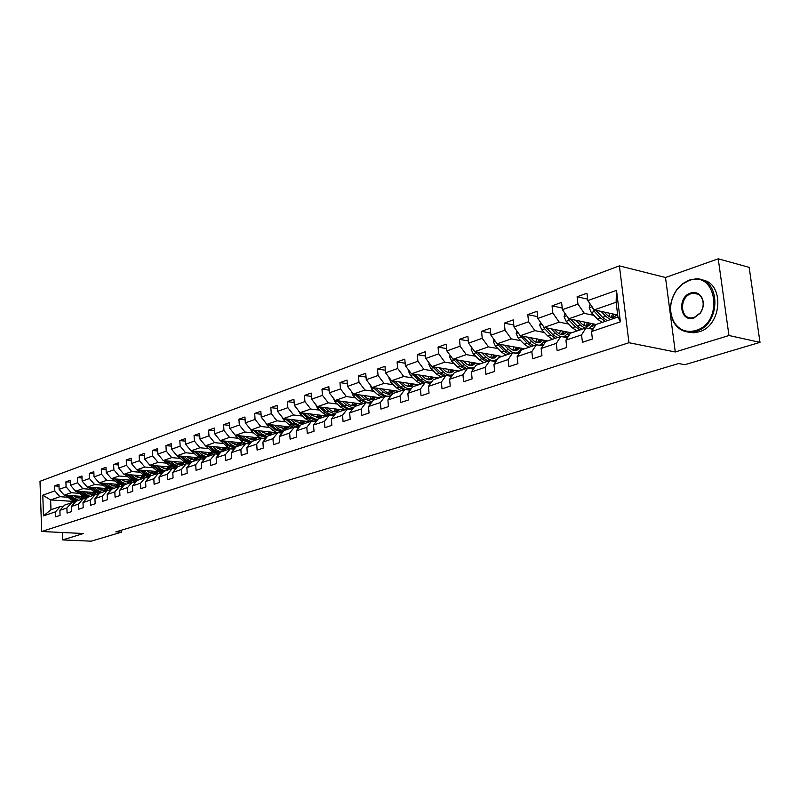 <?xml version="1.0" encoding="UTF-8"?>
<svg xmlns="http://www.w3.org/2000/svg" width="800" height="800" viewBox="0 0 800 800"><rect width="100%" height="100%" fill="white"/><g stroke="black" fill="none" stroke-linecap="round" stroke-linejoin="round"><path stroke-width="1.2" d="M619.4 265.88L40 481.3L41.67 531.5L628.96 342.72L619.4 265.88L665.5 277.5L675.28 351.98L728.97 335.51L718.23 258.82L665.5 277.5M718.23 258.82L749.16 267.35L760 342.36L728.97 335.51M74.67 501.48L50.64 499.94L50.98 509.73L60.25 506.58L55.55 511.8L55.73 516.84L60.06 515.4L59.88 510.34L66.88 507.99L67.07 513.08L71.5 511.61L71.31 506.5L78.47 504.09L78.67 509.23L83.2 507.73L82.99 502.57L90.32 500.1L90.53 505.3L95.16 503.77L94.95 498.55L102.44 496.03L102.66 501.29L107.4 499.71L107.17 494.44L114.84 491.86L115.07 497.17L119.92 495.56L119.68 490.23L127.53 487.59L127.78 492.96L132.74 491.32L132.49 485.92L140.52 483.22L140.78 488.65L145.87 486.97L145.6 481.51L153.82 478.75L154.1 484.24L159.31 482.52L159.02 477L167.45 474.16L167.74 479.72L173.07 477.95L172.78 472.37L181.41 469.47L181.72 475.09L187.18 473.28L186.87 467.63L195.72 464.65L196.04 470.34L201.65 468.48L201.32 462.77L210.39 459.72L210.73 465.48L216.48 463.57L216.13 457.79L225.43 454.66L225.79 460.48L231.69 458.53L231.32 452.68L240.87 449.47L241.24 455.36L247.3 453.36L246.91 447.43L256.71 444.14L257.1 450.11L263.31 448.05L262.91 442.05L272.97 438.67L273.38 444.71L279.76 442.6L279.34 436.53L289.66 433.06L290.1 439.18L296.65 437L296.21 430.86L306.82 427.29L307.28 433.48L314.01 431.25L313.54 425.03L324.44 421.36L324.93 427.64L331.84 425.34L331.35 419.03L342.57 415.26L343.07 421.62L350.19 419.27L349.67 412.87L361.2 408.99L361.73 415.44L369.05 413.01L368.51 406.54L380.38 402.55L380.94 409.08L388.47 406.58L387.9 400.01L400.11 395.91L400.7 402.53L408.46 399.96L407.86 393.3L420.44 389.07L421.05 395.78L429.04 393.14L428.41 386.39L441.37 382.03L442.02 388.84L450.25 386.11L449.59 379.27L462.95 374.77L463.63 381.68L472.12 378.86L471.42 371.92L485.2 367.29L485.91 374.29L494.67 371.39L493.94 364.35L508.15 359.57L508.9 366.68L517.93 363.68L517.17 356.54L531.83 351.6L532.62 358.81L541.95 355.72L541.15 348.47L556.29 343.38L557.12 350.7L566.76 347.5L565.92 340.14L581.56 334.88L582.44 342.31L592.4 339.01L591.51 331.53L620.39 321.82L616.51 290.36L616.11 302.25L594.24 309.89L617.68 314.99M55.55 511.8L43.48 515.86L42.79 495.19L54.81 490.89L54.64 485.89L59.01 486.21M616.51 290.36L587.83 300.59L586.95 293.21L577.1 296.78L577.96 304.12L562.42 309.67L561.58 302.39L552.04 305.85L552.86 313.08L537.82 318.45L537.03 311.28L527.79 314.62L528.57 321.75L514 326.95L513.25 319.89L504.3 323.13L505.04 330.15L490.93 335.19L490.21 328.23L481.53 331.37L482.24 338.29L468.56 343.18L467.87 336.31L459.46 339.36L460.13 346.19L446.86 350.92L446.21 344.15L438.05 347.11L438.69 353.84L425.81 358.44L425.19 351.76L417.28 354.63L417.89 361.27L405.38 365.73L404.79 359.15L397.1 361.93L397.68 368.48L385.54 372.82L384.98 366.32L377.51 369.02L378.06 375.49L366.27 379.7L365.73 373.29L358.47 375.91L359 382.29L347.54 386.39L347.02 380.06L339.97 382.61L340.47 388.91L329.32 392.89L328.83 386.64L321.97 389.13L322.45 395.34L311.6 399.21L311.14 393.05L304.46 395.46L304.92 401.6L294.36 405.37L293.92 399.28L287.42 401.63L287.86 407.69L277.58 411.36L277.16 405.35L270.83 407.64L271.25 413.62L261.24 417.19L260.84 411.25L254.68 413.48L255.07 419.4L245.32 422.88L244.94 417.01L238.94 419.18L239.31 425.02L229.81 428.42L229.45 422.62L223.6 424.73L223.95 430.51L214.69 433.81L214.35 428.08L208.64 430.15L208.98 435.85L199.95 439.08L199.63 433.41L194.06 435.43L194.38 441.07L185.57 444.21L185.26 438.61L179.83 440.58L180.14 446.15L171.54 449.22L171.25 443.68L165.95 445.6L166.24 451.11L157.85 454.11L157.57 448.63L152.4 450.51L152.67 455.96L144.49 458.88L144.22 453.47L139.17 455.3L139.43 460.68L131.43 463.54L131.18 458.19L126.25 459.97L126.49 465.3L118.68 468.09L118.44 462.8L113.62 464.54L113.86 469.81L106.22 472.54L106 467.3L101.29 469.01L101.51 474.22L94.05 476.89L93.83 471.71L89.23 473.37L89.44 478.53L82.15 481.14L81.94 476.01L77.44 477.64L77.64 482.74L70.51 485.29L70.32 480.22L65.91 481.81L66.1 486.86L59.13 489.36L58.94 484.34L54.64 485.89M760 342.36L684.79 364.71L678.63 363.53L115.85 531.86L121.57 532.15L121.48 530.18M59.88 510.34L64.58 505.11L71.59 502.73L74.51 502.91M83.43 496.48L64.22 495.19L71.22 492.75L79.28 493.3M98.43 494.6L97.05 494.51M92.43 494.19L88.23 493.91M71.59 502.73L66.88 507.99M59.13 489.36L64.22 495.19M66.1 486.86L71.22 492.75M71.31 506.5L76.02 501.22L83.19 498.78L86.18 498.98M95.18 492.55L75.64 491.2L82.79 488.7L90.91 489.27M110.49 490.66L108.81 490.54M104.12 490.21L100.04 489.92M83.19 498.78L78.47 504.09M70.51 485.29L75.64 491.2M77.64 482.74L82.79 488.7M82.99 502.57L87.72 497.24L95.05 494.75L98.11 494.96M104.73 490.64L107.21 488.55L87.31 487.12L94.63 484.56L102.8 485.16M107.17 494.44L111.92 489.02L119.6 486.41L122.8 486.65L120.82 486.48L121.81 485.4M116.07 486.13L112.11 485.84M95.05 494.75L90.32 500.1M82.15 481.14L87.31 487.12M89.44 478.53L94.63 484.56M94.95 498.55L99.69 493.18L107.18 490.63L110.32 490.85M119.51 484.45L99.26 482.94L106.74 480.33L114.97 480.95M128.29 481.96L124.46 481.67M107.18 490.63L102.44 496.03M94.05 476.89L99.26 482.94M101.51 474.22L106.74 480.33M132.1 480.26L111.47 478.67L119.13 476L127.41 476.65M140.79 477.7L137.1 477.41M119.6 486.41L114.84 491.86M106.22 472.54L111.47 478.67M113.86 469.81L119.13 476M119.68 490.23L124.45 484.76L132.3 482.09L135.58 482.34M145 475.98L123.97 474.3L131.8 471.56L140.14 472.24M153.58 473.34L150.05 473.05M132.3 482.09L127.53 487.59M118.68 468.09L123.97 474.3M126.49 465.3L131.8 471.56M132.49 485.92L137.26 480.41L145.3 477.67L148.67 477.94M158.21 471.6L136.76 469.83L144.78 467.03L153.17 467.74M166.66 468.87L163.3 468.59M145.3 477.67L140.52 483.22M131.43 463.54L136.76 469.83M139.43 460.68L144.78 467.03M145.6 481.51L150.38 475.95L158.61 473.15L162.07 473.43M171.74 467.13L149.85 465.25L158.06 462.38L166.51 463.12M180.06 464.31L176.87 464.03M158.61 473.15L153.82 478.75M144.49 458.88L149.85 465.25M152.67 455.96L158.06 462.38M159.02 477L163.82 471.38L172.25 468.52L175.79 468.82M185.61 462.55L163.26 460.57L171.67 457.63L180.17 458.4M193.77 459.63L190.78 459.36M172.25 468.52L167.45 474.16M157.85 454.11L163.26 460.57M166.24 451.11L171.67 457.63M172.78 472.37L177.58 466.7L186.22 463.77L189.85 464.09M199.84 457.86L176.99 455.77L185.61 452.75L194.16 453.56M207.82 454.84L205.04 454.58M186.22 463.77L181.41 469.47M171.54 449.22L176.99 455.77M180.14 446.15L185.61 452.75M186.87 467.63L191.68 461.91L200.53 458.9L204.26 459.24M214.44 453.07L191.06 450.85L199.89 447.76L208.5 448.6M222.21 449.93L219.67 449.68M200.53 458.9L195.72 464.65M185.57 444.21L191.06 450.85M194.38 441.07L199.89 447.76M201.32 462.77L206.13 457L215.21 453.91L219.04 454.28M229.44 448.17L205.48 445.81L211.77 451.38L219.53 453.69M236.96 444.9L234.68 444.67M223.2 443.51L214.53 442.64L205.48 445.81L199.95 439.08M215.21 453.91L210.39 459.72M208.98 435.85L214.53 442.64M216.13 457.79L220.95 451.96L230.26 448.8L234.19 449.19M249.97 443.67L249.23 443.6M244.86 443.15L220.26 440.64L229.55 437.39L238.27 438.3M252.07 439.75L250.08 439.54M230.26 448.8L225.43 454.66M214.69 433.81L220.26 440.64M223.95 430.51L229.55 437.39M231.32 452.68L236.15 446.8L245.7 443.55L249.73 443.96M265.73 438.55L264.35 438.4M260.75 438.02L235.43 435.34L244.95 432.01L253.72 432.96M267.58 434.46L265.92 434.28M245.7 443.55L240.87 449.47M229.81 428.42L235.43 435.34M239.31 425.02L244.95 432.01M246.91 447.43L251.74 441.5L261.54 438.17L265.69 438.61M277.18 432.78L250.98 429.9L260.75 426.48L269.58 427.47M283.48 429.04L282.21 428.89M261.54 438.17L256.71 444.14M245.32 422.88L250.98 429.9M255.07 419.4L260.75 426.48M262.91 442.05L267.74 436.06L277.79 432.64L282.06 433.11M293.41 427.34L266.94 424.32L276.97 420.81L285.85 421.85M299.79 423.47L299.03 423.38M277.79 432.64L272.97 438.67M261.24 417.19L266.94 424.32M271.25 413.62L276.97 420.81M279.34 436.53L284.16 430.48L294.49 426.97L298.88 427.47M309.89 421.73L283.33 418.59L293.63 414.99L302.56 416.07M294.49 426.97L289.66 433.06M277.58 411.36L283.33 418.59M287.86 407.69L293.63 414.99M296.21 430.86L301.03 424.75L311.64 421.14L316.16 421.68M326.81 415.98L300.15 412.71L310.73 409.01L319.72 410.14M311.64 421.14L306.82 427.29M294.36 405.37L300.15 412.71M304.92 401.6L310.73 409.01M313.54 425.03L318.36 418.86L329.26 415.15L333.91 415.72M344.19 410.08L317.43 406.67L328.31 402.86L337.35 404.04M329.26 415.15L324.44 421.36M311.6 399.21L317.43 406.67M322.45 395.34L328.31 402.86M331.35 419.03L336.17 412.8L347.37 408.99L352.16 409.61M362.04 404.01L335.2 400.46L346.37 396.55L355.47 397.78M347.37 408.99L342.57 415.26M329.32 392.89L335.2 400.46M340.47 388.91L346.37 396.55M349.67 412.87L354.47 406.58L366 402.66L370.93 403.32M380.38 397.78L353.45 394.07L364.95 390.05L374.1 391.34M366 402.66L361.2 408.99M347.54 386.39L353.45 394.07M359 382.29L364.95 390.05M368.51 406.54L373.3 400.18L385.16 396.15L390.25 396.86M399.23 391.37L372.23 387.51L384.06 383.37L393.26 384.72M385.16 396.15L380.38 402.55M366.27 379.7L372.23 387.51M378.06 375.49L384.06 383.37M387.9 400.01L392.68 393.6L404.88 389.45L410.13 390.21M418.62 384.78L391.55 380.75L403.72 376.5L412.98 377.91M404.88 389.45L400.11 395.91M385.54 372.82L391.55 380.75M397.68 368.48L403.72 376.5M407.86 393.3L412.62 386.82L425.18 382.55L430.6 383.37M438.57 378L411.44 373.8L423.97 369.42L433.28 370.9M425.18 382.55L420.44 389.07M405.38 365.73L411.44 373.8M417.89 361.27L423.97 369.42M428.41 386.39L433.15 379.84L446.09 375.44L451.69 376.32M459.1 371.02L431.91 366.64L444.82 362.13L454.18 363.68M446.09 375.44L441.37 382.03M425.81 358.44L431.91 366.64M438.69 353.84L444.82 362.13M449.59 379.27L454.31 372.65L467.65 368.12L473.43 369.06M480.24 363.84L453.01 359.27L466.31 354.62L475.72 356.24M497 359.9L496.42 359.8M467.65 368.12L462.95 374.77M446.86 350.92L453.01 359.27M460.13 346.19L466.31 354.62M471.42 371.92L476.11 365.24L489.86 360.57L495.84 361.59M502.01 356.44L474.74 351.67L488.46 346.88L497.92 348.57M519.89 352.52L518.67 352.3M489.86 360.57L485.2 367.29M468.56 343.18L474.74 351.67M482.24 338.29L488.46 346.88M493.94 364.35L498.59 357.6L512.78 352.78L518.97 353.88M524.45 348.81L497.16 343.83L504.11 351.1L508.74 354.15M543.51 344.92L541.61 344.56M520.81 340.67L511.3 338.89L497.16 343.83L490.93 335.19M512.78 352.78L508.15 359.57M505.04 330.15L511.3 338.89M517.17 356.54L521.79 349.72L536.43 344.74L542.83 345.93M547.58 340.95L520.28 335.75L534.87 330.65L544.43 332.52M567.89 337.1L565.24 336.59M536.43 344.74L531.83 351.6M514 326.95L520.28 335.75M528.57 321.75L534.87 330.65M541.15 348.47L545.72 341.58L560.84 336.44L567.48 337.74M571.44 332.84L544.14 327.41L559.21 322.14L568.81 324.1M593.08 329.06L589.61 328.35M560.84 336.44L556.29 343.38M537.82 318.45L544.14 327.41M552.86 313.08L559.21 322.14M565.92 340.14L570.45 333.18L586.06 327.87L592.95 329.27M596.07 324.47L568.78 318.79L584.35 313.35L593.99 315.41M586.06 327.87L581.56 334.88M562.42 309.67L568.78 318.79M577.96 304.12L584.35 313.35M591.51 331.53L595.99 324.5L617.93 317.04L620.39 321.82M587.83 300.59L594.24 309.89M62.36 532.5L62.63 539.91L91.18 541.18L121.57 532.15M62.63 539.91L83.49 533.51L41.67 531.5M675.28 351.98L628.96 342.72M617.93 317.04L616.11 302.25M60.25 506.58L63.1 506.76M86.63 498.47L85.55 498.4M80.99 498.1L76.68 497.81M67.91 497.23L59.89 496.7L50.64 499.94L42.79 495.19M50.98 509.73L43.48 515.86M54.81 490.89L59.89 496.7M577.1 296.78L587.66 299.14M589.91 328.22L593.19 328.9M595.56 325.16L592.3 326.27M552.04 305.85L562.23 308.03M565.52 336.45L568 336.94M570.02 333.84L567.69 334.63M527.79 314.62L537.62 316.64M541.86 344.43L543.62 344.76M545.29 342.23L543.83 342.73M504.3 323.13L513.79 324.99M518.92 352.16L520 352.35M521.35 350.36L520.71 350.58M481.53 331.37L490.71 333.1M459.46 339.36L468.33 340.96M438.05 347.11L446.64 348.6M417.28 354.63L425.59 356.02M397.1 361.93L405.16 363.22M377.51 369.02L385.32 370.23M358.47 375.91L366.05 377.04M339.97 382.61L347.32 383.66M321.97 389.13L329.1 390.11M304.46 395.46L311.39 396.38M287.42 401.63L294.16 402.49M270.83 407.64L277.38 408.45M254.68 413.48L261.04 414.24M238.94 419.18L245.13 419.89M223.6 424.73L229.63 425.4M208.64 430.15L214.51 430.78M194.06 435.43L199.78 436.02M216.82 453.76L216.12 454M179.83 440.58L185.4 441.13M202.43 458.65L201.44 458.98M165.95 445.6L171.38 446.13M188.4 463.41L187.12 463.85M152.4 450.51L157.69 451M174.69 468.07L173.15 468.59M139.17 455.3L144.33 455.76M161.31 472.61L159.51 473.22M126.25 459.97L131.29 460.41M148.24 477.05L146.19 477.74M113.62 464.54L118.54 464.96M135.46 481.39L133.34 482.11M101.29 469.01L106.09 469.4M120.96 486.35L122.94 486.5M122.98 485.63L121.02 486.29M89.23 473.37L93.92 473.74M110.77 489.77L108.97 490.38L110.6 490.53M77.44 477.64L82.02 477.99M98.84 493.82L97.19 494.38L98.54 494.48M65.91 481.81L70.39 482.14M87.16 497.79L85.73 498.27L86.75 498.34M590.17 303.99L589.19 307.87L591.32 312.56L597.43 319.09L602.11 322.42M609.1 316.52L609.89 313.3M601.14 311.4L605.68 316.26L610.36 319.61M604.32 312.09L606.36 314.29C608.92 316.93 611.4 317.93 613.81 317.29L616.79 314.8M592.63 307.56L594.43 311.47L600.55 318.02L605.23 321.35M612.72 313.91L611.12 317.34M602.18 316.96L595.82 310.24M607.21 320.68L602.53 317.34L595.98 310.27M612.28 317.5L614.39 314.28M695.66 330.53C724.28 322.76 716.79 269.43 688.92 280.61L682.5 284.08L677.04 289.54C669.55 300.73 668.61 311.71 674.23 322.48C679.48 330.21 686.62 332.9 695.66 330.53M689.22 280.1L695.33 278.96C720.84 276.69 721.7 324.65 696.13 331.23L690.8 332.17C683.73 332.22 678.19 329.16 674.17 322.98C668.42 311.95 669.38 300.7 677.06 289.25L682.64 283.65L689.22 280.1M693.96 317.98C680.09 323.04 676.67 297.12 690.6 293.02C695.29 291.68 698.99 293.09 701.7 297.26C704.26 302.45 703.81 307.74 700.35 313.13L693.96 317.98M691.06 293.72C679.33 297.07 679.87 318.92 691.7 317.91L694.27 317.45L700.33 312.84C703.62 307.72 704.05 302.69 701.62 297.76C699.75 294.72 697.15 293.21 693.8 293.22L691.06 293.72M701.78 279.94C724.73 282.38 722.4 325.92 698.94 331.84L693.61 332.78L687.65 332.02M564.93 313.27L564.06 316.71L566.17 321.32L572.26 327.73L576.92 330.98M583.88 325.33L584.75 322.11M575.74 320.24L580.24 324.99L584.91 328.26M589.2 328.5L593.59 323.95M578.92 320.9L580.94 323.04C583.48 325.63 585.96 326.6 588.39 325.95L591.38 323.49M567.35 316.74L569.19 320.27L575.28 326.69L579.95 329.95M587.46 322.68L585.8 326.04M581.86 329.3L577.19 326.03L570.88 319.36M586.91 326.16L589.07 323.01M540.49 322.24L539.74 325.28L541.81 329.81L547.88 336.09L552.53 339.27M559.44 333.85L560.4 330.64M551.15 328.8L555.61 333.44L560.27 336.64M563.81 337.02L568.99 332.35M554.33 329.43L556.32 331.51C558.85 334.05 561.33 334.99 563.77 334.34L566.77 331.91M543 325.79L544.74 328.79L550.8 335.08L555.46 338.27M563.01 331.16L561.28 334.46M557.32 337.64L552.66 334.45L546.32 327.84M562.34 334.56L564.55 331.47M516.83 330.91L516.17 333.57L518.22 338.03L524.26 344.19L528.9 347.3M535.75 342.09L536.8 338.9M527.33 337.09L531.75 341.62L536.39 344.75M538.88 345.2L540.69 344.93L545.14 340.48M530.51 337.7L534.04 341.08L537.32 342.58L539.91 342.46L542.92 340.06M519.59 334.79L527.09 343.22L531.74 346.33M539.3 339.37L537.52 342.62M533.54 345.72L528.89 342.6L522.65 336.2M538.54 342.68L540.78 339.65M493.89 339.31L493.33 341.62L495.36 346L501.36 352.04L505.99 355.08M512.79 350.06L513.92 346.89M504.25 345.13L508.62 349.55C511.64 352.49 514.62 353.56 517.56 352.77L522.03 348.37M507.42 345.7L510.92 349.01L514.19 350.47L516.79 350.34L519.81 347.96M516.32 347.33L514.48 350.52M510.49 353.56L505.86 350.5L499.72 344.3M515.47 350.56L517.75 347.59M471.66 347.43L471.18 349.41L473.19 353.73L479.16 359.66L483.77 362.63M490.52 357.78L491.71 354.64M481.86 352.91L486.2 357.24C489.21 360.12 492.18 361.16 495.12 360.37L497.84 358.69M498.78 357.53L499.61 356.02M485.03 353.47L488.5 356.69L491.77 358.12L494.36 357.98L497.39 355.63M474.98 351.71L481.83 358.74L486.44 361.73M494.03 355.04L492.14 358.17M488.14 361.15L483.52 358.16L477.48 352.15M493.09 358.2L495.4 355.28M450.09 355.31L449.69 356.98L451.68 361.23L457.62 367.05L462.22 369.96M468.9 365.26L470.17 362.15M460.15 360.47L464.45 364.7C467.44 367.53 470.41 368.54 473.35 367.74L474.82 367.07M477.02 364.93L477.86 363.44M463.32 361L466.75 364.15L470.01 365.54L472.61 365.39L475.64 363.07M453.46 359.35L460.21 366.16L464.81 369.08M472.39 362.52L470.46 365.6M471.07 368.52L473.35 367.74M466.45 368.52L461.85 365.6L455.9 359.75M471.38 365.61L473.72 362.74M429.16 362.94L428.84 364.32L430.8 368.5L436.71 374.22L441.29 377.07M447.91 372.51L449.24 369.43M439.08 367.8L443.35 371.95C446.32 374.72 449.28 375.7 452.22 374.9L452.87 374.66M455.9 372.11L456.74 370.64M442.24 368.31L445.64 371.39L448.89 372.74L451.49 372.58L454.52 370.28M432.57 366.75L439.22 373.36L443.81 376.22M451.39 369.78L449.42 372.81M450.02 375.65L449.1 375.91M445.4 375.68L440.82 372.81L434.97 367.13M450.3 372.81L452.66 369.98M408.85 370.35L408.58 371.45L410.53 375.57L416.41 381.19L420.97 383.98M427.53 379.55L428.92 376.5M418.62 374.91L422.85 378.98C425.8 381.7 428.75 382.66 431.69 381.86L427.88 382.96M435.39 379.08L436.23 377.64M421.77 375.4L425.15 378.41L428.39 379.74L430.98 379.56L434.01 377.29M412.29 373.93L418.85 380.35L423.41 383.15M430.99 376.83L428.98 379.8M424.96 382.63L420.39 379.82L414.63 374.3M429.84 379.79L432.22 377.02M389.11 377.53L390.84 382.43L396.68 387.95L401.22 390.69M407.72 386.38L409.16 383.37M398.74 381.82L405.23 387.56L408.25 388.75L411.19 388.76M415.46 385.85L416.3 384.43M401.89 382.29L405.24 385.24L408.47 386.53L411.06 386.35L414.09 384.1M392.59 380.91L399.05 387.14L403.6 389.89M407.97 389.9L408.78 389.57M411.16 383.67L409.12 386.6M409.7 389.31L409.38 389.42C406.44 390.23 403.5 389.29 400.56 386.62L394.88 381.25M409.95 386.57L412.35 383.85M369.94 384.5L371.7 389.1L377.51 394.53L382.03 397.22M388.47 393.01L389.96 390.04M379.43 388.54L383.59 392.44L391.33 395.41M396.09 392.44L396.93 391.04M382.57 388.99L385.89 391.87L389.11 393.14L391.69 392.95L394.72 390.72M373.44 387.68L379.81 393.74L384.34 396.43M388.18 396.57L389.49 396.11M391.89 390.32L389.82 393.2M390.4 395.85L390.07 395.96C387.13 396.77 384.2 395.86 381.28 393.24L375.69 388M390.62 393.17L393.04 390.48M351.3 391.27L353.1 395.59L358.87 400.92L363.37 403.56M369.74 399.46L371.28 396.52M360.66 395.06L364.79 398.89L372.05 401.84M377.26 398.84L378.1 397.46M363.79 395.49L367.08 398.32L370.28 399.56L372.86 399.36L375.89 397.16M354.82 394.26L361.11 400.15L365.61 402.79M368.81 403.04L370.74 402.47M373.15 396.78L371.05 399.62M371.62 402.21L371.3 402.32C368.36 403.13 365.44 402.25 362.53 399.67L357.02 394.56M371.83 399.58L374.26 396.93M333.17 397.85L335 401.9L340.74 407.14L345.22 409.73M351.53 405.73L353.11 402.83M342.4 401.41L346.49 405.17L353.34 408.07M358.94 405.06L359.77 403.71M345.52 401.82L348.78 404.6L351.98 405.8L354.55 405.6L357.57 403.42M336.72 400.66L342.92 406.39L347.49 409.01M349.66 409.29L352.49 408.65M354.92 403.07L352.79 405.86M353 408.52C350.07 409.31 347.17 408.44 344.3 405.92L338.87 400.94M353.55 405.81L356 403.21M315.55 404.26L317.39 408.03L323.1 413.19L327.55 415.73M333.8 411.82L335.43 408.96M324.64 407.58L328.7 411.27L335.15 414.12M341.11 411.12L341.94 409.79M327.75 407.98L330.98 410.7L334.16 411.88L336.73 411.67L339.75 409.51M319.11 406.88L325.22 412.46C328.09 414.96 330.99 415.8 333.92 414.98L334.72 414.68M337.18 409.18L335.02 411.93M334.72 414.67L331.8 414.72L328.82 413.64L321.21 407.15M335.76 411.88L338.22 409.31M298.47 410.58L300.26 414.01L305.92 419.08L310.36 421.58M316.55 417.76L318.21 414.93M301.96 412.93L307.99 418.37C310.84 420.83 313.73 421.65 316.65 420.83L314.9 421.42M307.35 413.59L311.38 417.21L317.47 419.99M323.75 417.02L324.59 415.71M310.45 413.97L312.17 415.52L319.38 417.57L322.39 415.44M319.9 415.13L317.73 417.84M316.98 420.62L309.3 417.92L304.02 413.18M318.44 417.79L320.91 415.26M281.85 416.74L283.57 419.82L289.2 424.82L293.61 427.27M299.74 423.53L301.44 420.73M297.48 427.31L298.15 427.1M290.52 419.44L294.51 423L300.28 425.7M306.85 422.77L307.68 421.47M293.61 419.81L295.31 421.33L302.49 423.33L305.5 421.21M285.27 418.82L293.52 425.75L296.58 426.77L299.56 426.61M303.08 420.93L300.89 423.6M299.74 426.38L292.49 423.69L287.28 419.06M301.58 423.54L304.06 421.04M265.68 422.75L267.32 425.49L272.91 430.41L277.3 432.81M283.37 429.15L285.1 426.39M280.63 432.95L281.82 432.63M274.13 425.14L278.09 428.63L283.55 431.25M290.38 428.36L291.21 427.09M277.2 425.49L278.89 426.98L286.04 428.93L289.04 426.84M269.01 424.55L274.87 429.73L282.74 432.26M286.69 426.57L284.48 429.2M282.97 431.97L276.12 429.31L270.98 424.78M285.15 429.14L287.64 426.68M249.96 428.63L251.48 431.01L257.04 435.85L261.41 438.21M267.41 434.62L269.17 431.9M264.05 438.43L265.91 438.02M258.16 430.69L262.08 434.12L267.26 436.66M274.33 433.82L275.17 432.56M261.22 431.02L262.89 432.48L270.01 434.39L272.99 432.32M253.17 430.14L258.95 435.19L266.39 437.74M270.72 432.07L268.5 434.66M266.66 437.4L260.16 434.78L255.09 430.35M269.15 434.59L271.64 432.17M234.66 434.39L236.05 436.39L243.31 442.41L246.41 443.59L250.08 443.39M251.86 439.96L253.65 437.27M242.59 436.1L246.49 439.47L251.39 441.92M258.69 439.13L259.52 437.89M245.64 436.42L247.29 437.85L254.38 439.71L257.36 437.66M237.73 435.58L243.44 440.52L250.48 443.05M255.14 437.43L252.91 439.98M250.77 442.68L244.61 440.11L239.61 435.78M253.55 439.91L256.04 437.52M219.8 440.07L228.15 447.53L231.74 448.78L234.68 448.59M236.69 445.16L238.51 442.5M227.42 441.37L231.28 444.69L235.94 447.05M243.44 444.32L244.27 443.09M230.45 441.68L232.09 443.08L239.14 444.9L242.11 442.87M222.68 440.88L228.3 445.71L234.98 448.22M239.96 442.65L237.71 445.17M235.3 447.83L229.45 445.31L224.51 441.07M238.33 445.1L240.83 442.74M221.9 450.23L223.73 447.61M212.62 446.51L216.45 449.77L220.87 452.06M228.56 449.38L229.39 448.16M215.64 446.81L217.26 448.19L224.28 449.97L227.24 447.95M208 446.05L213.55 450.77L219.89 453.24M225.15 447.74L222.89 450.23M220.23 452.84L214.67 450.38L209.78 446.23M223.49 450.16L225.99 447.83M191.2 450.86L197.42 456.3L204.77 458.63M207.46 455.18L209.32 452.58M198.18 451.52L201.98 454.74L206.26 456.96M214.05 454.31L214.8 453.22M201.19 451.81L202.79 453.16L209.78 454.91L212.73 452.91M193.68 451.1L199.15 455.71L205.18 458.14M210.69 452.71L208.43 455.17M205.53 457.72L200.24 455.33L195.42 451.26M209.01 455.09L211.51 452.79M177.27 455.79L183.41 461.11L190.4 463.44M193.37 460L195.25 457.44M184.09 456.42L187.86 459.58L192.12 461.76M199.88 459.12L200.56 458.17M187.09 456.69L188.67 458.02L195.63 459.73L198.56 457.75M178.03 456.61L179.71 456.02L185.1 460.53L190.84 462.91M196.58 457.57L194.31 459.99M191.2 462.48L186.17 460.16L181.4 456.17M194.88 459.91L197.38 457.64M163.67 460.6L169.73 465.8L176.38 468.11M179.62 464.71L181.51 462.18M170.34 461.19L174.08 464.31L178.31 466.45M186.04 463.83L186.66 462.99M173.32 461.46L174.89 462.77L181.81 464.43L184.74 462.47M166.06 460.82L171.38 465.23L176.86 467.56M182.81 462.3L180.53 464.69M177.22 467.13L172.43 464.88L167.71 460.96M181.09 464.61L183.59 462.37M150.39 465.3L156.38 470.38L162.72 472.67M166.18 469.31L168.09 466.82M156.91 465.86L160.62 468.92L164.83 471.04M172.44 468.53L173.08 467.69M159.88 466.11L161.43 467.4L168.32 469.03L171.23 467.08M152.74 465.5L157.99 469.83L163.21 472.1M169.36 466.92L167.07 469.28M163.58 471.66L159.01 469.48L154.35 465.64M167.62 469.2L170.11 466.99M137.41 469.89L143.33 474.85L149.38 477.11M153.06 473.81L154.99 471.34M143.8 470.41L147.48 473.43L151.66 475.51M159.09 473.19L159.82 472.28M146.75 470.66L148.29 471.92L155.14 473.52L158.04 471.59M139.72 470.08L144.9 474.31L149.89 476.52M156.21 471.44L153.93 473.77M150.26 476.09L145.9 473.97L141.3 470.21M154.46 473.69L156.95 471.5M124.74 474.36L130.59 479.23L136.36 481.45M140.23 478.2L142.18 475.75M130.98 474.86L134.64 477.84L138.8 479.88M146.04 477.73L146.86 476.76M133.92 475.1L135.45 476.34L142.26 477.9L145.11 476.04M127.01 474.55L132.12 478.7L136.88 480.85M143.37 475.85L141.08 478.15M137.26 480.41L133.1 478.37L128.55 474.67M141.6 478.07L144.09 475.91M112.35 478.74L118.13 483.5L123.65 485.68M127.7 482.48L129.65 480.07M118.46 479.21L122.09 482.14L126.22 484.16M133.28 482.17L134.19 481.13M121.39 479.44L122.9 480.66L129.68 482.19L132.43 480.44M114.58 478.91L119.63 482.98L124.18 485.07M130.82 480.16L128.53 482.44M124.71 484.67L120.58 482.66L116.08 479.03M129.03 482.36L131.52 480.22M100.24 483.02L105.95 487.68L111.23 489.81M115.45 486.68L117.41 484.29M106.22 483.46L109.82 486.35L113.93 488.34M109.13 483.68L110.63 484.88L117.37 486.38L120.03 484.73M102.43 483.18L107.42 487.17L111.76 489.2M118.55 484.38L116.25 486.62M112.46 488.84L108.35 486.85L103.9 483.29M116.75 486.54L119.23 484.43M88.4 487.19L94.04 491.76L99.09 493.85M103.46 490.77L105.44 488.42M94.26 487.62L97.83 490.46L101.92 492.42M108.59 490.73L109.7 489.57M97.15 487.82L98.64 489.01L105.34 490.48L107.91 488.92M90.56 487.35L95.48 491.27L99.64 493.24M106.55 488.5L104.25 490.72M100.47 492.91L96.39 490.96L91.99 487.45M76.82 491.28L82.4 495.76L87.23 497.79M91.74 494.78L93.73 492.45M82.56 491.68L86.1 494.49L90.16 496.41M96.65 494.86L97.86 493.65M85.44 491.88L86.91 493.04L93.58 494.48L96.05 493.02M78.94 491.43L83.8 495.27L87.86 497.2M94.81 492.53L92.51 494.72M88.75 496.89L84.69 494.97L80.34 491.52M92.98 494.64L95.38 492.67M65.49 495.28L71 499.66L75.64 501.65M80.28 498.7L82.27 496.4M71.11 495.65L74.63 498.42L78.67 500.32M84.96 498.9L86.27 497.64M73.98 495.84L75.43 496.99L82.07 498.4L84.45 497.02M67.57 495.42L72.38 499.19L76.41 501.09M83.32 496.47L81.03 498.64M77.28 500.79L73.25 498.89L68.94 495.51M81.49 498.56L83.81 496.7M592.07 306.75L589.22 307.75M600.55 318.02L597.43 319.09M605.68 316.26L602.53 317.34M594.43 311.47L591.32 312.56M597.14 310.52L596.41 310.78M593.24 308.44L592.65 308.31M566.63 315.71L564.09 316.6M575.28 326.69L572.26 327.73M580.24 324.99L577.19 326.03M569.19 320.27L566.17 321.32M571.69 319.4L571.1 319.6M542 324.38L539.76 325.17M550.8 335.08L547.88 336.09M555.61 333.44L552.66 334.45M544.74 328.79L541.81 329.81M518.16 332.78L516.2 333.47M527.09 343.22L524.26 344.19M531.75 341.62L528.89 342.6M521.06 337.04L518.22 338.03M495.05 340.91L493.35 341.51M504.11 351.1L501.36 352.04M508.62 349.55L505.86 350.5M498.11 345.04L495.36 346M472.65 348.8L471.2 349.31M481.83 358.74L479.16 359.66M486.2 357.24L483.52 358.16M475.85 352.8L473.19 353.73M450.93 356.45L449.72 356.87M460.21 366.16L457.62 367.05M464.45 364.7L461.85 365.6M454.27 360.33L451.68 361.23M429.85 363.87L428.86 364.22M439.22 373.36L436.71 374.22M443.35 371.95L440.82 372.81M433.31 367.63L430.8 368.5M409.39 371.07L408.61 371.35M418.85 380.35L416.41 381.19M422.85 378.98L420.39 379.82M412.97 374.72L410.53 375.57M389.52 378.07L388.94 378.27M399.05 387.14L396.68 387.95M402.94 385.8L400.56 386.62M393.21 381.61L390.84 382.43M379.81 393.74L377.51 394.53M383.59 392.44L381.28 393.24M374.01 388.3L371.7 389.1M361.11 400.15L358.87 400.92M364.79 398.89L362.53 399.67M355.34 394.81L353.1 395.59M342.92 406.39L340.74 407.14M346.49 405.17L344.3 405.92M337.18 401.14L335 401.9M325.22 412.46L323.1 413.19M328.7 411.27L326.56 412M319.51 407.29L317.39 408.03M307.99 418.37L305.92 419.08M311.38 417.21L309.3 417.92M302.32 413.29L300.26 414.01M291.22 424.13L289.2 424.82M294.51 423L292.49 423.69M285.58 419.12L283.57 419.82M274.87 429.73L272.91 430.41M278.09 428.63L276.12 429.31M269.28 424.8L267.32 425.49M258.95 435.19L257.04 435.85M262.08 434.12L260.16 434.78M253.39 430.34L251.48 431.01M243.44 440.52L241.57 441.16M246.49 439.47L244.61 440.11M237.91 435.74L236.05 436.39M228.3 445.71L226.49 446.33M231.28 444.69L229.45 445.31M222.81 441L221 441.63M213.55 450.77L211.77 451.38M216.45 449.77L214.67 450.38M208.09 446.13L206.32 446.75M199.15 455.71L197.42 456.3M201.98 454.74L200.24 455.33M193.73 451.14L192 451.74M185.1 460.53L183.41 461.11M187.86 459.58L186.17 460.16M171.38 465.23L169.73 465.8M174.08 464.31L172.43 464.88M165.98 460.81L164.39 461.36M157.99 469.83L156.38 470.38M160.62 468.92L159.01 469.48M152.56 465.49L151.07 466.01M144.9 474.31L143.33 474.85M147.48 473.43L145.9 473.97M139.45 470.05L138.05 470.54M132.12 478.7L130.59 479.23M134.64 477.84L133.1 478.37M126.65 474.52L125.34 474.97M119.63 482.98L118.13 483.5M122.09 482.14L120.58 482.66M114.14 478.88L112.92 479.3M107.42 487.17L105.95 487.68M109.82 486.35L108.35 486.85M101.91 483.14L100.78 483.53M95.48 491.27L94.04 491.76M97.83 490.46L96.39 490.96M89.96 487.31L88.9 487.67M83.8 495.27L82.4 495.76M86.1 494.49L84.69 494.97M78.27 491.38L77.29 491.72M72.38 499.19L71 499.66M74.63 498.42L73.25 498.89M66.83 495.37L65.93 495.68M693.61 332.78L690.8 332.17M693.8 293.22L698.2 294.3M701.62 297.76L701.7 297.26M674.23 322.48L674.17 322.98M563.96 337.05L564.56 336.84M539.54 345.32L540.69 344.93M515.89 353.33L517.56 352.77M492.97 361.1L495.12 360.37M449.69 375.76L452.22 374.9M409.38 389.42L411.15 388.82M390.07 395.96L391.2 395.57M369.07 403.07L369.88 402.8M371.3 402.32L371.83 402.14M350.43 409.39L351.65 408.97M332.31 415.53L333.92 414.98M297.82 427.21L299.54 426.63M281.5 432.74L282.68 432.34M265.59 438.13L266.25 437.91"/></g></svg>
